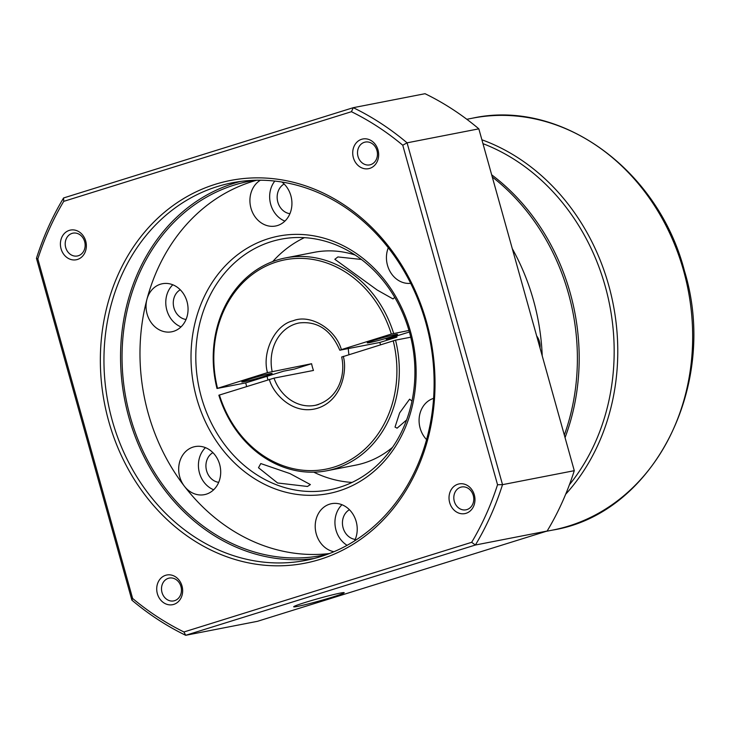 <?xml version="1.0" encoding="UTF-8"?>
<svg xmlns="http://www.w3.org/2000/svg" width="729" height="729" viewBox="0 0 729 729"><rect width="100%" height="100%" fill="white"/><g stroke="black" fill="none" stroke-linecap="round" stroke-linejoin="round"><path stroke-width="1.09" d="M267.47 372.647L311.593 363.716L294.452 369.065L283.681 371.161L245.691 382.898L216.987 388.484L267.47 372.647C261.665 351.989 275.234 324.578 293.149 320.769C310.162 313.689 335.641 328.934 341.372 349.619L391.327 334.055L408.96 330.456M492.285 177.001A207.191 176.637 79 0 1 568.465 293.514A207.191 176.637 79 0 1 564.328 435.049M267.935 379.818A96.164 81.985 79 0 1 267.06 376.346M272.127 371.407A41.963 35.776 79 0 1 295.883 323.785A41.963 35.776 79 0 1 299.136 322.965C317.461 320.869 331.021 329.955 339.796 350.212L379.782 342.475A41.963 35.776 79 0 1 380.529 344.735M396.54 335.996A62.949 53.664 79 0 1 396.922 337.126L379.782 342.475M409.397 331.987L386.16 339.231L396.922 337.126M269.785 373.713A15.737 0.765 164.4 0 0 253.245 377.968A15.737 0.765 164.4 0 0 241.828 381.868A15.737 0.765 164.4 0 0 244.124 381.704A15.737 0.765 164.4 0 0 261.839 377.103A15.737 0.765 164.4 0 0 272.045 373.43A15.737 0.765 164.4 0 0 269.785 373.713M394.735 297.386L393.004 298.917L377.23 290.051L334.83 259.296L337.892 256.936L361.393 259.46M355.132 255.032A108.402 92.419 -101 0 0 314.235 252.325L285.531 257.92A108.402 92.419 79 0 1 393.651 333.435M216.987 388.484A108.402 92.419 79 0 1 277.138 260.034A108.402 92.419 79 0 1 285.531 257.92M395.227 334.62A15.737 0.765 164.4 0 0 378.096 339.049A15.737 0.765 164.4 0 0 367.234 342.849A15.737 0.765 164.4 0 0 369.567 342.621A15.737 0.765 164.4 0 0 386.698 338.192A15.737 0.765 164.4 0 0 397.551 334.392A15.737 0.765 164.4 0 0 395.227 334.62M406.636 419.931L397.095 428.169L395.027 427.085L399.638 412.887L409.607 399.182L411.858 400.968M512.277 248.635A207.191 176.637 79 0 1 542.23 355.907M536.653 335.941A14.862 12.666 79 0 1 540.016 347.961M318.427 404.522A41.963 35.776 79 0 1 315.183 405.342A41.963 35.776 79 0 1 274.004 378.141L313.47 370.45A41.963 35.776 79 0 1 311.593 363.716M348.325 348.599A41.963 35.776 -101 0 0 348.936 354.576M274.004 378.141L218.864 395.218A108.402 92.419 79 0 0 326.993 470.734A108.402 92.419 79 0 0 395.537 340.161L342.193 356.891M410.755 337.199L395.537 340.161M340.306 350.166L341.372 349.619M391.327 334.055A106.662 90.925 -101 0 0 276.719 261.893A106.662 90.925 -101 0 0 217.515 388.22M326.993 470.734L355.697 465.138A108.402 92.419 -101 0 0 392.585 447.287M219.393 394.945A106.662 90.925 -101 0 0 334.01 467.107A106.662 90.925 -101 0 0 393.213 340.78M332.397 597.124A26.226 1.285 164.4 0 0 344.161 592.641A26.226 1.285 164.4 0 0 305.487 602.364A26.226 1.285 164.4 0 0 293.696 606.728A26.226 1.285 164.4 0 0 306.344 604.405A26.226 1.285 164.4 0 0 332.397 597.124M260.782 463.562L289.969 473.586L310.39 484.575L307.465 486.471L277.585 482.981L258.494 467.736L260.782 463.562M426.583 439.623A24.476 20.868 79 0 1 419.457 415.913A24.476 20.868 79 0 1 433.518 398.389A24.476 20.868 79 0 1 433.591 398.362M333.955 551.725A24.476 20.868 79 0 1 315.32 528.817A24.476 20.868 79 0 1 329.636 504.167A24.476 20.868 79 0 1 331.531 503.684A24.476 20.868 79 0 1 353.064 514.364A24.476 20.868 79 0 1 354.504 540.964M193.121 447.077A24.476 20.868 79 0 1 195.007 446.604A24.476 20.868 79 0 1 219.939 465.521A24.476 20.868 79 0 1 206.271 494.18A24.476 20.868 79 0 1 204.375 494.654A24.476 20.868 79 0 1 184.382 486.216A24.476 20.868 79 0 1 193.121 447.077M160.471 284.21A24.476 20.868 79 0 1 162.367 283.736A24.476 20.868 79 0 1 187.289 302.653A24.476 20.868 79 0 1 173.62 331.312A24.476 20.868 79 0 1 171.734 331.786A24.476 20.868 79 0 1 146.93 299.346A24.476 20.868 79 0 1 160.471 284.21M281.923 182.031A24.476 20.868 79 0 1 291.791 206.261A24.476 20.868 79 0 1 277.503 225.534A24.476 20.868 79 0 1 275.608 226.008A24.476 20.868 79 0 1 251.377 209.524A24.476 20.868 79 0 1 260.39 180.218M215.319 184.291A194.953 166.203 79 0 1 426.629 322.309A194.953 166.203 79 0 1 320.049 559.389A194.953 166.203 79 0 1 108.749 421.371A194.953 166.203 79 0 1 215.319 184.291M320.696 556.601A192.328 163.97 -101 0 0 428.078 331.422A192.328 163.97 -101 0 0 232.25 182.797A192.328 163.97 -101 0 0 217.37 186.551A192.328 163.97 -101 0 0 109.988 411.73A192.328 163.97 -101 0 0 305.816 560.364A192.328 163.97 -101 0 0 320.696 556.601M165.629 575.299A15.118 12.885 79 0 1 182.013 586.007A15.118 12.885 79 0 1 173.748 604.396A15.118 12.885 79 0 1 157.364 593.688A15.118 12.885 79 0 1 165.629 575.299M174.605 600.678A11.618 9.905 -101 0 0 181.093 587.073A11.618 9.905 -101 0 0 169.256 578.088A11.618 9.905 -101 0 0 168.363 578.316A11.618 9.905 -101 0 0 161.865 591.921A11.618 9.905 -101 0 0 173.702 600.906A11.618 9.905 -101 0 0 174.605 600.678M361.63 139.285A15.118 12.885 79 0 1 378.014 149.992A15.118 12.885 79 0 1 369.749 168.381A15.118 12.885 79 0 1 353.365 157.674A15.118 12.885 79 0 1 361.63 139.285M370.605 164.663A11.618 9.905 -101 0 0 377.093 151.058A11.618 9.905 -101 0 0 365.265 142.073A11.618 9.905 -101 0 0 364.363 142.301A11.618 9.905 -101 0 0 357.875 155.906A11.618 9.905 -101 0 0 369.703 164.891A11.618 9.905 -101 0 0 370.605 164.663M457.93 484.211A15.118 12.885 79 0 1 474.324 494.918A15.118 12.885 79 0 1 466.059 513.307A15.118 12.885 79 0 1 449.665 502.6A15.118 12.885 79 0 1 457.93 484.211M466.915 509.589A11.618 9.905 -101 0 0 473.403 495.984A11.618 9.905 -101 0 0 461.566 486.999A11.618 9.905 -101 0 0 460.664 487.227A11.618 9.905 -101 0 0 454.176 500.832A11.618 9.905 -101 0 0 466.013 509.817A11.618 9.905 -101 0 0 466.915 509.589M69.319 230.373A15.118 12.885 79 0 1 85.712 241.08A15.118 12.885 79 0 1 77.447 259.469A15.118 12.885 79 0 1 61.054 248.762A15.118 12.885 79 0 1 69.319 230.373M78.295 255.751A11.618 9.905 -101 0 0 84.783 242.146A11.618 9.905 -101 0 0 72.955 233.162A11.618 9.905 -101 0 0 72.053 233.389A11.618 9.905 -101 0 0 65.564 246.994A11.618 9.905 -101 0 0 77.402 255.979A11.618 9.905 -101 0 0 78.295 255.751M271.079 241.709A127.639 108.812 79 0 1 280.957 239.212A127.639 108.812 79 0 1 410.91 337.855A127.639 108.812 79 0 1 339.65 487.291A127.639 108.812 79 0 1 329.772 489.788A127.639 108.812 79 0 1 199.81 391.145A127.639 108.812 79 0 1 271.079 241.709M240.597 181.43A192.328 163.97 -101 0 0 233.973 183.316A192.328 163.97 -101 0 0 125.497 403.656A192.328 163.97 -101 0 0 314.062 558.496M268.345 238.693A131.138 111.801 79 0 1 410.482 331.531A131.138 111.801 79 0 1 338.794 491A131.138 111.801 79 0 1 196.657 398.162A131.138 111.801 79 0 1 268.345 238.693M256.726 180.227A190.588 162.476 -101 0 0 252.38 181.503A190.588 162.476 -101 0 0 146.93 299.346A190.588 162.476 -101 0 0 184.382 486.216A190.588 162.476 -101 0 0 329.453 553.557M327.877 554.149A190.588 162.476 79 0 1 322.072 555.416A190.588 162.476 79 0 1 128.031 408.131A190.588 162.476 79 0 1 234.437 185.002A190.588 162.476 79 0 1 249.181 181.275A190.588 162.476 79 0 1 255.041 180.263M574.279 470.679L502.518 484.657L497.543 484.739A285.003 242.976 79 0 1 471.663 542.312L183.945 631.97A285.003 242.976 79 0 1 132.623 598.454L37.835 258.941A285.003 242.976 79 0 1 63.715 201.368L351.433 111.71L353.273 107.682L425.034 93.704A288.502 245.955 79 0 1 478.835 128.842L574.279 470.679A288.502 245.955 79 0 1 547.142 531.04L257.455 621.318L185.695 635.296L475.381 545.019L547.142 531.04M37.835 258.941L36.45 258.321A288.502 245.955 79 0 1 63.587 197.96L353.273 107.682A288.502 245.955 79 0 1 407.074 142.829L502.518 484.657A288.502 245.955 79 0 1 475.381 545.019L471.663 542.312M183.945 631.97L185.695 635.296A288.502 245.955 79 0 1 131.894 600.158L36.45 258.321M351.433 111.71A285.003 242.976 79 0 1 402.754 145.226L407.074 142.829L478.835 128.842M355.214 539.424A15.737 13.414 79 0 1 342.776 526.438A15.737 13.414 79 0 1 349.428 509.726M218.691 482.334A15.737 13.414 79 0 1 206.261 469.348A15.737 13.414 79 0 1 212.904 452.645M186.05 319.475A15.737 13.414 79 0 1 173.611 306.481A15.737 13.414 79 0 1 180.263 289.777M289.923 213.697A15.737 13.414 79 0 1 277.494 200.703A15.737 13.414 79 0 1 284.137 184M132.623 598.454L131.894 600.158M63.715 201.368L63.587 197.96M402.754 145.226L497.543 484.739M341.974 504.741A24.476 20.868 -101 0 0 347.122 545.319M205.46 447.652A24.476 20.868 -101 0 0 198.944 470.77A24.476 20.868 -101 0 0 213.661 489.76M172.819 284.784A24.476 20.868 -101 0 0 166.303 307.911A24.476 20.868 -101 0 0 181.02 326.893M274.815 181.074A24.476 20.868 -101 0 0 284.893 221.115M410.682 283.317A24.476 20.868 79 0 1 390.735 272.655A24.476 20.868 79 0 1 388.284 247.769M304.394 237.663A127.639 108.812 -101 0 0 272.728 261.556M245.719 382.889A127.639 108.812 -101 0 0 246.63 386.461M313.762 472.164A127.639 108.812 -101 0 0 352.08 482.425M481.887 139.786A209.815 178.878 79 0 1 608.733 285.422A209.815 178.878 79 0 1 565.686 494.216M482.972 143.649A207.191 176.637 79 0 1 605.243 286.351A207.191 176.637 79 0 1 569.413 484.758M269.347 379.381C272.637 392.74 292.457 415.812 317.571 408.231C342.566 400.203 347.359 369.457 343.259 356.353M683.629 270.823A209.815 178.878 -101 0 0 472.456 118.189C560.637 98.688 658.214 169.401 684.413 270.751C719.259 384.338 654.104 513.772 552.7 530.074A209.815 178.878 -101 0 0 683.629 270.823M491.674 174.814A207.191 176.637 79 0 1 570.26 293.158A207.191 176.637 79 0 1 565.048 437.628M341.673 356.946C345.874 375.69 338.165 399.474 315.183 405.342M546.139 531.35L552.7 530.074M466.815 119.283L472.456 118.189"/></g></svg>
